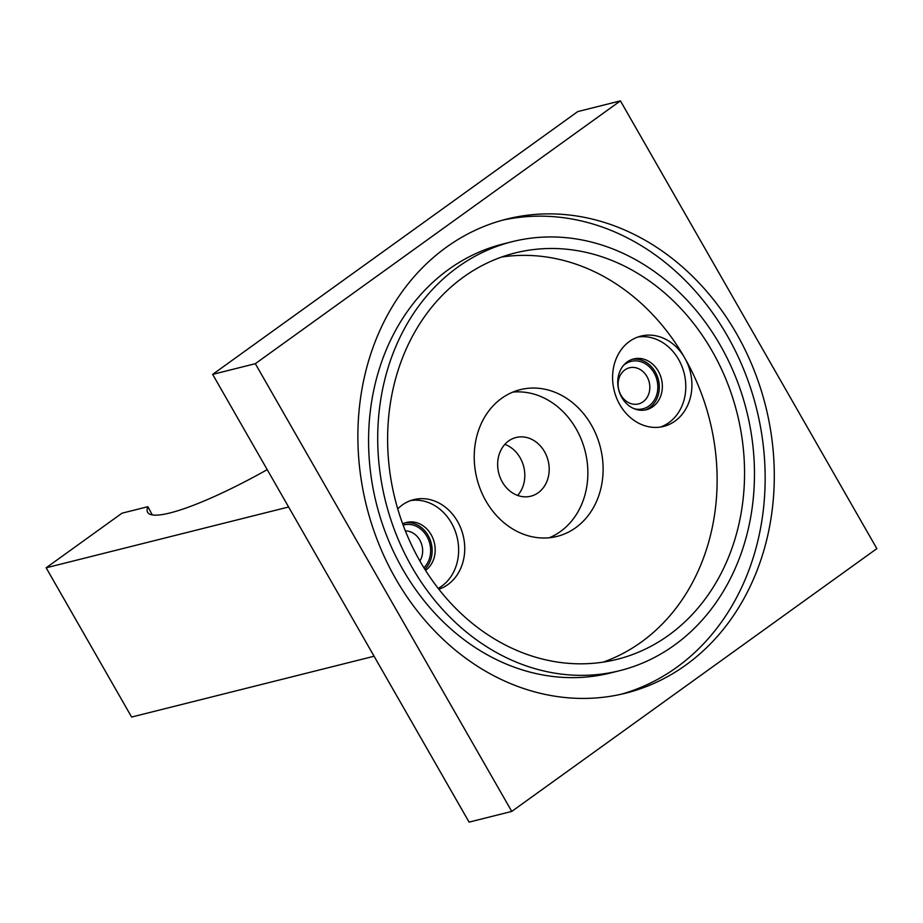 <?xml version="1.0" encoding="UTF-8"?>
<svg xmlns="http://www.w3.org/2000/svg" width="923" height="923" viewBox="0 0 923 923"><rect width="100%" height="100%" fill="white"/><g stroke="black" fill="none" stroke-linecap="round" stroke-linejoin="round"><path stroke-width="1.38" d="M267.22 469.645A130.928 22.417 150.2 0 1 147.588 512.207A130.928 22.417 150.2 0 1 147.876 506.704L122.009 513.188L46.15 567.795L131.62 717.044L374.08 656.241M288.611 506.992L46.15 567.795M152.307 514.919L147.876 506.704M538.236 492.72A30.263 25.475 -104.1 0 1 530.783 496.205A30.263 25.475 -104.1 0 1 500.22 477.676A30.263 25.475 -104.1 0 1 508.608 440.975A30.263 25.475 -104.1 0 1 516.061 437.502A30.263 25.475 -104.1 0 1 546.624 456.02A30.263 25.475 -104.1 0 1 538.236 492.72M403.143 525.118A24.436 20.571 -104.1 0 1 427.753 538.005A24.436 20.571 -104.1 0 1 423.899 567.749M623.44 365.485A24.436 20.571 -104.1 0 1 625.044 364.193A24.436 20.571 -104.1 0 1 654.049 372.823A24.436 20.571 -104.1 0 1 648.973 405.982A24.436 20.571 -104.1 0 1 634.297 408.774M517.641 495.432A30.263 25.475 75.9 0 0 523.745 466.773A30.263 25.475 75.9 0 0 504.835 444.378M405.382 530.921A18.622 15.668 -104.1 0 1 420.473 541.363A18.622 15.668 -104.1 0 1 419.896 560.999M643.077 401.77A18.622 15.668 -104.1 0 1 638.497 403.916A18.622 15.668 -104.1 0 1 619.691 392.517A18.622 15.668 -104.1 0 1 624.848 369.927A18.622 15.668 -104.1 0 1 629.428 367.792A18.622 15.668 -104.1 0 1 648.234 379.191A18.622 15.668 -104.1 0 1 643.077 401.77M511.757 811.421L255.325 363.685L620.429 100.872L876.85 548.62L511.757 811.421L469.092 822.128L212.659 374.38L577.763 111.579L620.429 100.872M685.754 665.102A244.399 205.714 -104.1 0 1 625.54 693.208A244.399 205.714 -104.1 0 1 378.695 543.624A244.399 205.714 -104.1 0 1 446.42 247.202A244.399 205.714 -104.1 0 1 506.646 219.097A244.399 205.714 -104.1 0 1 753.48 368.669A244.399 205.714 -104.1 0 1 685.754 665.102M674.355 645.2A221.128 186.123 -104.1 0 1 619.875 670.629A221.128 186.123 -104.1 0 1 396.544 535.294A221.128 186.123 -104.1 0 1 457.82 267.105A221.128 186.123 -104.1 0 1 512.3 241.664A221.128 186.123 -104.1 0 1 735.631 376.999A221.128 186.123 -104.1 0 1 674.355 645.2M668.656 635.243A209.486 176.328 -104.1 0 1 617.049 659.345A209.486 176.328 -104.1 0 1 405.462 531.129A209.486 176.328 -104.1 0 1 463.519 277.05A209.486 176.328 -104.1 0 1 515.138 252.96A209.486 176.328 -104.1 0 1 726.713 381.176A209.486 176.328 -104.1 0 1 668.656 635.243M255.325 363.685L212.659 374.38M424.811 569.214A26.19 22.037 75.9 0 0 428.099 535.467A26.19 22.037 75.9 0 0 405.012 522.891M644.889 410.043A26.19 22.037 75.9 0 0 655.261 371.946A26.19 22.037 75.9 0 0 632.186 359.37M549.3 537.751A75.651 63.675 75.9 0 0 576.16 428.883A75.651 63.675 75.9 0 0 512.784 392.125M485.925 500.993A75.651 63.675 -104.1 0 1 520.26 389.656A75.651 63.675 -104.1 0 1 591.401 425.065A75.651 63.675 -104.1 0 1 557.065 536.401A75.651 63.675 -104.1 0 1 485.925 500.993M438.852 589.232A46.554 39.181 75.9 0 0 457.531 521.426A46.554 39.181 75.9 0 0 413.758 499.631A46.554 39.181 75.9 0 0 397.744 508.873M619.795 404.632A46.554 39.181 75.9 0 0 663.568 426.426A46.554 39.181 75.9 0 0 684.704 357.905A46.554 39.181 75.9 0 0 640.92 336.11A46.554 39.181 75.9 0 0 619.795 404.632M501.581 257.056A209.486 176.328 75.9 0 1 684.704 357.905A209.486 176.328 75.9 0 1 641.231 642.131A209.486 176.328 -104.1 0 1 603.169 662.126M637.908 337.022A46.554 39.181 -104.1 0 1 678.601 359.439A46.554 39.181 -104.1 0 1 660.487 427.037M658.307 371.184A26.19 22.037 -104.1 0 1 646.423 409.72A26.19 22.037 -104.1 0 1 621.802 397.467A26.19 22.037 -104.1 0 1 633.686 358.92A26.19 22.037 -104.1 0 1 658.307 371.184M410.747 500.543A46.554 39.181 -104.1 0 1 451.439 522.96A46.554 39.181 -104.1 0 1 438.194 588.378M402.682 523.872A26.19 22.037 -104.1 0 1 406.512 522.453A26.19 22.037 -104.1 0 1 431.145 534.705A26.19 22.037 -104.1 0 1 425.526 570.356M502.089 220.297A244.399 205.714 75.9 0 1 745.369 373.561A244.399 205.714 75.9 0 1 676.617 667.387A244.399 205.714 -104.1 0 1 620.948 694.292M512.3 241.664L503.162 243.96A221.128 186.123 75.9 0 0 448.682 269.401A221.128 186.123 -104.1 0 0 387.406 537.59A221.128 186.123 -104.1 0 0 610.738 672.925L619.875 670.629"/></g></svg>
